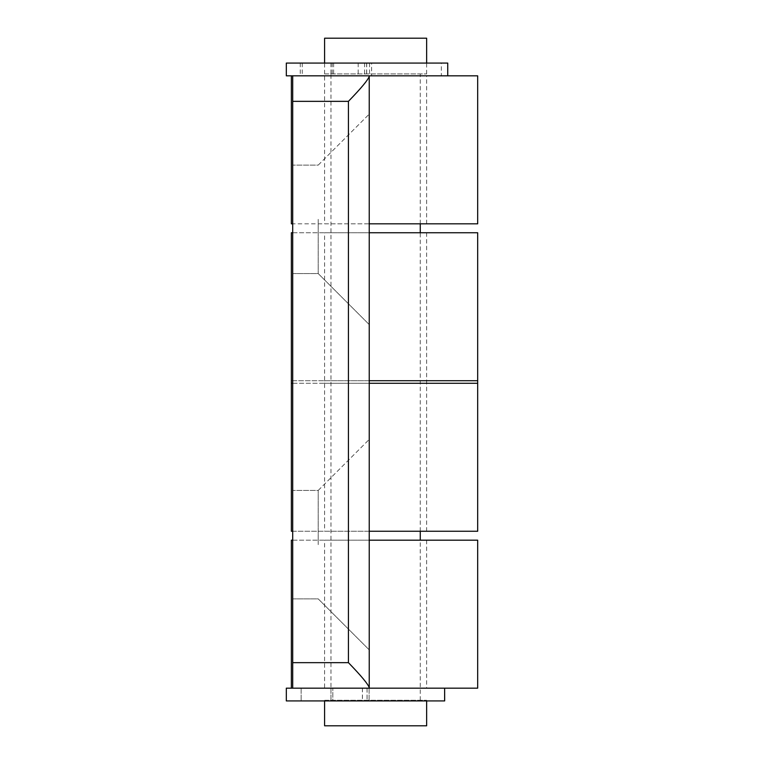 <?xml version="1.0" encoding="UTF-8"?>
<svg xmlns="http://www.w3.org/2000/svg" width="764" height="764" viewBox="0 0 764 764"><rect width="100%" height="100%" fill="white"/><g stroke="black" fill="none" stroke-linecap="round" stroke-linejoin="round"><path stroke-width="0.57" stroke-dasharray="3.82 2.86" d="M369.241 219.344L369.241 324.595L369.241 219.344M318.216 219.344L318.216 273.569L318.216 219.344M292.698 219.344L292.698 273.569L292.698 219.344M369.241 544.656L369.241 439.405L369.241 544.656M318.216 544.656L318.216 490.431L318.216 544.656M292.698 544.656L292.698 490.431L292.698 544.656M324.595 223.814L426.646 223.814L324.595 223.814L324.595 75.837L426.646 75.837L324.595 75.837M426.646 223.814L426.646 75.837M324.595 531.257L426.646 531.257L324.595 531.257L324.595 380.72L426.646 380.72L324.595 380.72M426.646 531.257L426.646 380.72M291.37 223.814L477.681 223.814M477.681 75.837L291.37 75.837M369.241 223.814L369.241 688.163L369.241 223.814L292.698 223.814L292.698 101.345L292.698 688.163L292.698 223.814M291.37 531.257L477.681 531.257M477.681 688.163L292.698 688.163L369.241 688.163L369.241 75.837L292.698 75.837L292.698 383.28L291.37 383.28L291.37 380.72L477.681 380.72M369.241 380.72L291.37 380.72M292.698 531.257L369.241 531.257M324.595 540.186L426.646 540.186L324.595 540.186L324.595 688.163L426.646 688.163L324.595 688.163M426.646 540.186L426.646 688.163M324.595 232.743L426.646 232.743L324.595 232.743L324.595 383.28L426.646 383.28L324.595 383.28M426.646 232.743L426.646 383.28M477.681 540.186L292.698 540.186L292.698 688.163L369.241 688.163M477.681 232.743L291.37 232.743M477.681 383.28L292.698 383.28L292.698 540.186L291.37 540.186M369.241 75.837L292.698 75.837L292.698 101.345L348.432 101.345L348.432 662.655L292.698 662.655M286.319 688.163L292.698 688.163M292.698 383.28L369.241 383.28M292.698 540.186L369.241 540.186M292.698 232.743L369.241 232.743M369.241 687.734C368.229 684.286 361.296 675.93 348.432 662.655M369.241 76.266C368.229 79.714 361.296 88.07 348.432 101.345M324.595 725.8L426.646 725.8M325.053 700.282L426.646 700.282L325.053 700.282M331.375 700.282L420.267 700.282L331.375 700.282M331.375 73.917L420.267 73.917L331.375 73.917M325.053 73.917L426.646 73.917L325.053 73.917M324.595 38.2L426.646 38.2M286.319 700.922L444.629 700.922M367.083 700.922L301.14 700.922L367.083 700.922L367.083 688.163L369.117 688.163L301.14 688.163L367.083 688.163M332.837 700.922L301.15 700.922L332.837 700.922L332.837 688.163L332.827 700.922M369.088 688.163L369.088 700.922L369.117 688.163M367.054 688.163L367.054 700.922M362.442 688.163L362.442 700.922M301.15 688.163L301.15 700.922L301.14 688.163M362.394 688.163L362.394 700.922M286.319 75.837L441.344 75.837L441.344 63.078L286.319 63.078M447.742 63.078L371.6 63.078L371.6 75.837L447.742 75.837L292.698 75.837M371.6 75.837L441.344 75.837M371.6 63.078L441.344 63.078M369.556 63.078L369.556 75.837M366.615 63.078L366.615 75.837M364.609 63.078L364.609 75.837M358.182 63.078L358.182 75.837M300.271 63.078L300.271 75.837M332.178 63.078L332.178 75.837M333.62 63.078L333.62 75.837M302.257 63.078L302.257 75.837M366.691 63.078L366.691 75.837M318.216 165.129L369.241 114.103L318.216 165.129L292.698 165.129L318.216 165.129M318.216 490.431L369.241 439.405L318.216 490.431L292.698 490.431L318.216 490.431M292.698 598.871L318.216 598.871L369.241 649.897L318.216 598.871L292.698 598.871M292.698 273.569L318.216 273.569L369.241 324.595L318.216 273.569L292.698 273.569M324.595 700.922L324.595 700.282M330.974 700.282L330.974 73.917M324.595 73.917L324.595 63.078M426.646 73.917L426.646 63.078M420.267 700.282L420.267 540.186M420.267 531.257L420.267 232.743M420.267 223.814L420.267 73.917M426.646 700.922L426.646 700.282M330.974 688.163L330.974 700.922M330.974 63.078L330.974 75.837"/><path stroke-width="1.15" d="M369.241 75.837L369.241 688.163L292.698 688.163L292.698 75.837L477.681 75.837L477.681 223.814L369.241 223.814M369.241 380.72L477.681 380.72L477.681 531.257L369.241 531.257M369.241 76.266C368.229 79.714 361.296 88.07 348.432 101.345L292.698 101.345L292.698 75.837L286.319 75.837L286.319 63.078L447.742 63.078L447.742 75.837M292.698 531.257L291.37 531.257L291.37 383.28L292.698 383.28M292.698 223.814L291.37 223.814L291.37 75.837L292.698 75.837M369.241 687.734C368.229 684.286 361.296 675.93 348.432 662.655L348.432 101.345M369.241 540.186L477.681 540.186L477.681 688.163L369.241 688.163M369.241 232.743L477.681 232.743L477.681 383.28L369.241 383.28M291.37 383.28L291.37 232.743L292.698 232.743M292.698 688.163L291.37 688.163L291.37 540.186L292.698 540.186M426.646 700.922L426.646 725.8L324.595 725.8L324.595 700.922M426.646 63.078L426.646 38.2L324.595 38.2L324.595 63.078M444.629 700.922L444.629 688.163L444.667 700.922L286.319 700.922L286.319 688.163L291.37 688.163M292.698 662.655L348.432 662.655M420.267 540.186L420.267 531.257M420.267 232.743L420.267 223.814"/></g></svg>
